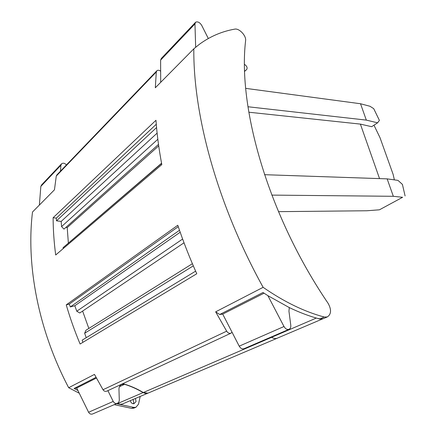 <?xml version="1.0" encoding="UTF-8"?>
<svg xmlns="http://www.w3.org/2000/svg" width="436" height="436" viewBox="0 0 436 436"><rect width="100%" height="100%" fill="white"/><g stroke="black" fill="none" stroke-linecap="round" stroke-linejoin="round"><path stroke-width="0.65" d="M244.656 71.226L246.672 69.531C247.637 67.831 246.923 66.109 244.531 64.37M263.126 287.324C284.108 301.848 304.486 311.751 324.242 317.027L327.278 316.95C331.295 314.274 331.594 309.773 328.188 303.445C268.004 215.008 237.631 107.556 245.615 40.613C246.367 35.703 239.141 28.057 234.715 29.136C221.924 31.392 210.179 36.422 199.481 44.221L193.824 48.816C193.175 114.712 217.063 204.01 263.126 287.324L215.651 311.838L219.733 314.492L222.72 314.116L232.061 332.27L230.933 333.202C229.325 333.676 227.903 333 226.671 331.175L215.651 311.838M245.724 88.366L360.518 103.746L366.322 120.107L247.953 106.755M278.451 211.656L366.938 210.757L379.434 209.803L402.597 197.295L393.327 196.298L271.792 195.105M379.434 209.803L402.597 197.295M360.518 103.746L370 106.275L373.728 108.668L379.407 120.391L377.576 122.81L366.322 120.107M373.974 125.187L379.99 137.645L393.108 174.318L394.373 179.877M160.704 82.328L160.655 71.182C159.211 70.169 157.985 69.989 156.976 70.643L156.295 71.989L155.314 87.772L193.824 48.816M155.974 120.276L53.11 217.722C53.159 229.81 54.02 242.236 55.688 254.995L161.816 164.601C158.917 149.265 156.971 134.49 155.974 120.276M66.245 304.868C70.06 317.997 74.681 331.049 80.104 344.015L196.778 273.754C189.529 257.578 183.202 241.413 177.795 225.259L66.245 304.868L69.297 304.077L178.264 226.666M106.896 391.103L106.689 391.201C105.223 391.664 104.002 391.179 103.021 389.74L94.465 374.41L68.681 387.718L79.27 393.234M68.681 387.718C38.199 329.943 26.062 264.963 32.504 212.01L54.456 189.807L56.277 176.03L56.974 174.798L156.649 70.986M264.51 174.689L387.152 178.869L393.327 196.298M387.152 178.869L397.97 180.379L402.406 184.379L405.099 195.96M377.576 122.81L371.674 126.702L360.387 124.102L379.543 178.607M360.387 124.102L248.814 112.21M208.31 38.51L201.748 25.452C199.835 22.427 197.802 21.337 195.655 22.182L194.957 23.909L195.671 47.224M160.655 71.182L160.612 60.119L161.342 58.424L195.306 22.547M219.733 314.492L263.012 292.496L267.884 295.663L283.994 326.515L239.211 346.162L232.061 332.27M264.058 293.188L222.72 314.116M267.884 295.663L289.319 307.593C299.101 312.29 308.655 315.937 317.98 318.531L319.653 318.988L323.027 318.754M316.323 318.057L271.661 337.279C273.546 338.521 275.345 338.854 277.067 338.265L277.438 338.107M271.661 337.279L271.23 336.984M239.211 346.162C240.525 348.364 242.111 349.225 243.969 348.735L244.176 348.647M283.994 326.515C285.406 328.88 287.057 329.829 288.948 329.349C290.365 328.695 290.976 327.311 290.779 325.212L288.948 311.206L289.319 307.593M317.98 318.531L322.384 318.999L277.1 338.249M193.306 265.856L84.644 333.257L85.947 330.254L192.39 263.704M86.224 337.687L84.644 333.257M195.617 271.154L82.142 340.167L82.911 342.325M179.501 230.273L70.316 306.933L69.297 304.077M122.827 383.664C130.01 385.658 136.839 388.607 143.324 392.52L147.913 393.158L148.513 392.923M277.067 338.265L277.972 337.878M156.279 124.26L56.315 218.131L53.11 217.722M157.118 133.127L61.187 221.423L56.506 220.829L56.315 218.131M157.827 139.275L61.563 226.606L61.187 221.423M158.502 144.403L63.983 229.113L61.563 226.606M161.56 163.238L63.089 247.643L161.603 163.484M180.188 232.241L74.812 305.745L70.316 306.933M182.624 239.037L76.769 311.222L74.812 305.745M156.562 127.557L56.506 220.829M63.16 248.629L63.089 247.643M92.71 413.933L92.519 414.009C90.868 414.489 89.56 413.9 88.59 412.243L113.224 401.436L107.888 390.64M113.224 401.436C114.248 403.18 115.605 403.812 117.306 403.327C118.608 402.733 119.268 401.627 119.29 400.008L118.957 389.228C118.984 386.906 119.916 385.31 121.742 384.438L124.587 384.323C131.045 386.301 137.204 389.059 143.068 392.602L145.499 393.452L147.913 393.158L122.718 403.872M92.519 414.009L117.306 403.327L120.036 404.319L122.402 404.003M116.499 403.676L133.836 407.409L135.945 407.268L138.495 404.188L140.196 396.444M130.353 400.624C130.871 402.804 132.081 403.834 133.999 403.703L136.048 401.561L135.433 398.466M133.171 403.736L133.748 402.526L133.138 399.441M114.248 404.646L131.536 408.352L133.836 408.129M96.411 378.045L76.714 388.013L74.104 388.481L77.919 390.476L88.59 412.243M74.104 388.481L96.029 377.342M76.714 388.013L77.919 390.476M88.84 328.444L82.606 311.07M184.019 242.792L79.766 312.983L76.769 311.222M158.704 145.869L67.204 227.581L65.869 227.418M68.359 242.901L67.204 227.581M60.506 171.119L60.887 165.277L61.65 163.718C63.269 162.775 64.855 163.189 66.403 164.971M61.313 164.072L41.594 184.902L40.837 186.417L39.371 205.062M244.661 71.324L246.672 69.531M226.671 331.175L103.021 389.74M156.295 71.989L56.277 176.03M194.957 23.909L160.612 60.119M319.653 318.988L324.242 317.027M289.673 307.762L289.177 307.996M271.688 337.295L143.324 392.52M133.836 407.409L131.536 408.352M117.671 403.529L143.068 392.602M119.453 386.705L124.587 384.323M40.837 186.417L60.887 165.277M322.684 318.901L327.278 316.95M288.948 329.349L243.969 348.735M148.196 393.059L277.367 338.162M230.933 333.202L106.689 391.201M121.421 384.585L121.742 384.438M133.639 408.21L135.945 407.268"/></g></svg>
